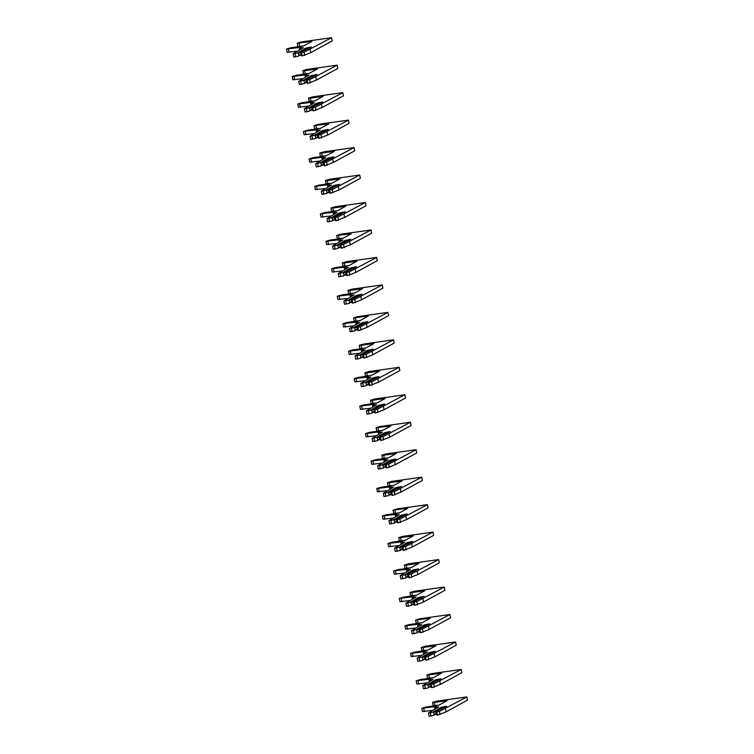 <?xml version="1.0" encoding="UTF-8"?>
<svg xmlns="http://www.w3.org/2000/svg" width="754" height="754" viewBox="0 0 754 754"><rect width="100%" height="100%" fill="white"/><g stroke="black" fill="none" stroke-linecap="round" stroke-linejoin="round"><path stroke-width="1.13" d="M300.592 54.467L298.16 56.23L293.834 57.002M297.491 52.987L293.165 53.77L303.334 47.709L299.366 48.265L301.185 47.266L286.511 49.057L290.733 47.785L303.532 45.985L311.873 41.423L297.199 43.204L301.43 41.932L331.515 37.7L304.032 52.233L300.516 52.563L311.317 46.993L305.775 48.124L297.491 52.987L298.396 53.374L306.718 48.831L306.171 48.247M331.515 37.7L332.175 40.942L310.789 52.639L302.194 55.956L300.742 55.165L300.516 52.563M298.16 56.23L300.676 54.854M296.944 51.206L287.17 52.299L286.511 49.057M303.664 45.909L297.868 46.446L297.199 43.204M298.82 55.438L298.396 53.374M310.789 52.639L310.12 49.396M299.658 49.717L299.366 48.265M306.237 81.932L303.796 83.703L299.47 84.476M303.136 80.461L298.801 81.234L308.97 75.174L305.002 75.73L306.821 74.74L292.147 76.522L296.369 75.249L309.178 73.449L317.519 68.887L304.71 70.688L302.835 70.669L307.067 69.406L337.151 65.164L309.668 79.707L306.152 80.037L316.963 74.457L311.411 75.598L303.136 80.461L304.032 80.848L312.354 76.295L311.807 75.711M337.151 65.164L337.811 68.407L316.426 80.112L307.83 83.43L306.378 82.638L306.152 80.037M303.796 83.703L306.312 82.327M302.58 78.67L292.806 79.764L292.147 76.522M309.31 73.383L303.504 73.911L302.835 70.669M304.456 82.902L304.032 80.848M316.426 80.112L315.766 76.87M305.304 77.181L305.002 75.73M311.873 109.405L309.432 111.168L305.106 111.941M308.772 107.926L304.446 108.699L314.607 102.638L310.639 103.204L312.458 102.205L297.783 103.986L302.015 102.723L314.814 100.913L323.155 96.352L310.356 98.161L308.48 98.143L312.703 96.87L342.787 92.638L315.304 107.172L311.788 107.502L322.599 101.922L317.048 103.062L308.772 107.926L309.668 108.312L317.99 103.76L317.453 103.175M342.787 92.638L343.456 95.871L322.062 107.577L313.476 110.895L312.015 110.103L311.788 107.502M309.432 111.168L311.949 109.792M308.216 106.135L298.452 107.228L297.783 103.986M314.946 100.847L309.14 101.385L308.48 98.143M310.092 110.376L309.668 108.312M322.062 107.577L321.402 104.335M310.94 104.646L310.639 103.204M317.509 136.87L315.078 138.632L310.742 139.405M314.409 135.39L310.082 136.163L320.252 130.112L316.284 130.668L318.094 129.669L303.419 131.46L307.651 130.188L320.45 128.387L328.791 123.826L314.116 125.607L318.339 124.335L348.423 120.103L320.95 134.636L317.434 134.966L328.235 129.386L322.684 130.527L314.409 135.39L315.313 135.777L323.626 131.224L323.089 130.649M348.423 120.103L349.093 123.345L327.707 135.041L319.112 138.359L317.651 137.567L317.434 134.966M315.078 138.632L317.585 137.256M313.853 133.599L304.088 134.702L303.419 131.46M320.582 128.312L314.776 128.849L314.116 125.607M315.738 137.841L315.313 135.777M327.707 135.041L327.038 131.799M316.576 132.12L316.284 130.668M323.146 164.334L320.714 166.097L316.388 166.879M320.045 162.864L315.719 163.637L325.888 157.577L321.92 158.133L323.739 157.143L309.055 158.924L313.287 157.652L326.086 155.852L334.427 151.29L321.628 153.09L319.753 153.071L323.984 151.808L354.06 147.567L326.586 162.101L323.07 162.43L333.871 156.86L328.329 158.001L320.045 162.864L320.95 163.25L329.272 158.698L328.725 158.114M354.06 147.567L354.729 150.809L333.343 162.506L324.748 165.823L323.287 165.032L323.07 162.43M320.714 166.097L323.23 164.721M319.498 161.073L309.724 162.167L309.055 158.924M326.218 155.776L320.422 156.314L319.753 153.071M321.374 165.305L320.95 163.25M333.343 162.506L332.674 159.273M322.212 159.584L321.92 158.133M328.782 191.799L326.35 193.571L322.024 194.343M325.681 190.328L321.355 191.101L331.524 185.041L327.556 185.597L329.375 184.607L314.701 186.389L318.923 185.126L331.722 183.316L340.063 178.755L327.264 180.555L325.389 180.545L329.621 179.273L359.705 175.032L332.222 189.574L328.706 189.904L339.507 184.325L333.965 185.465L325.681 190.328L326.586 190.715L334.908 186.163L334.361 185.578M359.705 175.032L360.365 178.274L338.98 189.98L330.384 193.297L328.933 192.506L328.706 189.904M326.35 193.571L328.867 192.195M325.134 188.538L315.361 189.631L314.701 186.389M331.854 183.25L326.058 183.778L325.389 180.545M327.01 192.77L326.586 190.715M338.98 189.98L338.31 186.738M327.849 187.049L327.556 185.597M334.427 219.273L331.986 221.035L327.66 221.808M331.326 217.793L327 218.566L337.161 212.505L333.193 213.071L335.012 212.072L320.337 213.863L324.559 212.59L337.368 210.79L345.709 206.219L332.9 208.029L331.034 208.01L335.257 206.737L365.341 202.506L337.858 217.039L334.342 217.369L345.153 211.789L339.602 212.93L331.326 217.793L332.222 218.179L340.544 213.627L339.997 213.043M365.341 202.506L366.01 205.748L344.616 217.444L336.02 220.762L334.569 219.97L334.342 217.369M331.986 221.035L334.503 219.659M330.77 216.002L320.997 217.095L320.337 213.863M337.5 210.715L331.694 211.252L331.034 208.01M332.646 220.243L332.222 218.179M344.616 217.444L343.956 214.202M333.494 214.513L333.193 213.071M340.063 246.737L337.622 248.5L333.296 249.272M336.963 245.257L332.637 246.04L342.797 239.979L338.829 240.535L340.648 239.536L325.973 241.327L330.205 240.055L343.004 238.255L351.345 233.693L336.67 235.474L340.893 234.202L370.977 229.97L343.494 244.503L339.979 244.833L350.789 239.263L345.238 240.394L336.963 245.257L337.867 245.644L346.18 241.101L345.643 240.517M370.977 229.97L371.647 233.212L350.252 244.909L341.666 248.226L340.205 247.435L339.979 244.833M337.622 248.5L340.139 247.123M336.407 243.476L326.642 244.569L325.973 241.327M343.136 238.179L337.33 238.716L336.67 235.474M338.282 247.708L337.867 245.644M350.252 244.909L349.592 241.666M339.13 241.987L338.829 240.535M345.7 274.202L343.268 275.973L338.942 276.746M342.599 272.731L338.273 273.504L348.442 267.444L344.474 268L346.284 267.01L331.609 268.792L335.841 267.519L348.64 265.719L356.981 261.157L344.182 262.957L342.307 262.939L346.529 261.676L376.614 257.434L349.14 271.968L345.624 272.307L356.425 266.728L350.874 267.868L342.599 272.731L343.504 273.118L351.826 268.565L351.279 267.981M376.614 257.434L377.283 260.677L355.897 272.382L347.302 275.7L345.841 274.908L345.624 272.307M343.268 275.973L345.784 274.597M342.052 270.94L332.278 272.034L331.609 268.792M348.772 265.653L342.976 266.181L342.307 262.939M343.928 275.172L343.504 273.118M355.897 272.382L355.228 269.14M344.767 269.451L344.474 268M351.336 301.675L348.904 303.438L344.578 304.211M348.235 300.196L343.909 300.969L354.078 294.908L350.11 295.474L351.929 294.475L337.255 296.256L341.477 294.993L354.276 293.183L362.617 288.622L349.818 290.431L347.943 290.413L352.175 289.14L382.259 284.908L354.776 299.442L351.26 299.772L362.061 294.192L356.519 295.332L348.235 300.196L349.14 300.582L357.462 296.03L356.915 295.445M382.259 284.908L382.919 288.141L361.534 299.847L352.938 303.165L351.487 302.373L351.26 299.772M348.904 303.438L351.421 302.062M347.688 298.405L337.915 299.498L337.255 296.256M354.408 293.118L348.612 293.655L347.943 290.413M349.564 302.646L349.14 300.582M361.534 299.847L360.864 296.605M350.403 296.916L350.11 295.474M356.981 329.14L354.54 330.902L350.214 331.675M353.88 327.66L349.545 328.433L359.715 322.382L355.747 322.938L357.566 321.939L342.891 323.73L347.113 322.458L359.922 320.657L368.263 316.096L353.579 317.877L357.811 316.605L387.895 312.373L360.412 326.906L356.896 327.236L367.698 321.656L362.156 322.797L353.88 327.66L354.776 328.047L363.098 323.494L362.551 322.919M387.895 312.373L388.555 315.615L367.17 327.311L358.574 330.629L357.123 329.837L356.896 327.236M354.54 330.902L357.057 329.526M353.324 325.869L343.551 326.972L342.891 323.73M360.054 320.582L354.248 321.119L353.579 317.877M355.2 330.111L354.776 328.047M367.17 327.311L366.51 324.069M356.048 324.39L355.747 322.938M362.617 356.604L360.176 358.367L355.85 359.149M359.517 355.134L355.191 355.907L365.351 349.847L361.383 350.403L363.202 349.413L348.527 351.194L352.749 349.922L365.558 348.122L373.899 343.56L361.091 345.36L359.224 345.341L363.447 344.078L393.531 339.837L366.048 354.371L362.533 354.7L373.343 349.13L367.792 350.271L359.517 355.134L360.412 355.52L368.734 350.968L368.197 350.384M393.531 339.837L394.201 343.079L372.806 354.776L364.22 358.093L362.759 357.302L362.533 354.7M360.176 358.367L362.693 356.991M358.961 353.343L349.196 354.437L348.527 351.194M365.69 348.046L359.884 348.584L359.224 345.341M360.836 357.575L360.412 355.52M372.806 354.776L372.146 351.534M361.684 351.854L361.383 350.403M368.254 384.069L365.822 385.841L361.486 386.613M365.153 382.598L360.827 383.371L370.996 377.311L367.019 377.867L368.838 376.877L354.163 378.659L358.395 377.396L371.194 375.586L379.535 371.025L366.736 372.825L364.861 372.815L369.083 371.543L399.168 367.302L371.684 381.844L368.169 382.174L378.979 376.595L373.428 377.735L365.153 382.598L366.058 382.985L374.37 378.433L373.833 377.848M399.168 367.302L399.837 370.544L378.451 382.25L369.856 385.567L368.395 384.776L368.169 382.174M365.822 385.841L368.329 384.465M364.597 380.808L354.832 381.901L354.163 378.659M371.326 375.52L365.52 376.048L364.861 372.815M366.472 385.04L366.058 382.985M378.451 382.25L377.782 379.008M367.321 379.319L367.019 377.867M373.89 411.543L371.458 413.305L367.132 414.078M370.789 410.063L366.463 410.836L376.632 404.775L372.664 405.341L374.484 404.342L359.799 406.133L364.031 404.86L376.83 403.06L385.171 398.489L372.372 400.299L370.497 400.28L374.729 399.007L404.804 394.776L377.33 409.309L373.814 409.639L384.615 404.059L379.073 405.2L370.789 410.063L371.694 410.449L380.016 405.897L379.469 405.313M404.804 394.776L405.473 398.018L384.088 409.714L375.492 413.032L374.031 412.24L373.814 409.639M371.458 413.305L373.975 411.929M370.242 408.272L360.469 409.365L359.799 406.133M376.962 402.985L371.166 403.522L370.497 400.28M372.118 412.513L371.694 410.449M384.088 409.714L383.418 406.472M372.957 406.783L372.664 405.341M379.526 439.007L377.094 440.77L372.768 441.542M376.425 437.527L372.099 438.31L382.269 432.249L378.301 432.805L380.12 431.806L365.445 433.597L369.667 432.325L382.466 430.525L390.808 425.963L376.133 427.744L380.365 426.472L410.449 422.24L382.966 436.773L379.451 437.103L390.252 431.533L384.71 432.664L376.425 437.527L377.33 437.914L385.652 433.371L385.106 432.787M410.449 422.24L411.109 425.482L389.724 437.179L381.128 440.496L379.677 439.705L379.451 437.103M377.094 440.77L379.611 439.394M375.878 435.746L366.105 436.839L365.445 433.597M382.598 430.449L376.802 430.986L376.133 427.744M377.754 439.978L377.33 437.914M389.724 437.179L389.055 433.936M378.593 434.257L378.301 432.805M385.171 466.472L382.73 468.243L378.404 469.016M382.071 465.001L377.735 465.774L387.905 459.714L383.937 460.27L385.756 459.28L371.081 461.062L375.303 459.789L388.112 457.989L396.453 453.427L383.645 455.228L381.769 455.209L386.001 453.946L416.085 449.704L388.602 464.238L385.087 464.577L395.897 458.998L390.346 460.138L382.071 465.001L382.966 465.388L391.288 460.835L390.742 460.251M416.085 449.704L416.745 452.947L395.36 464.652L386.764 467.97L385.313 467.178L385.087 464.577M382.73 468.243L385.247 466.867M381.515 463.21L371.741 464.304L371.081 461.062M388.244 457.914L382.438 458.451L381.769 455.209M383.39 467.442L382.966 465.388M395.36 464.652L394.7 461.41M384.238 461.721L383.937 460.27M390.808 493.945L388.367 495.708L384.04 496.481M387.707 492.466L383.381 493.239L393.541 487.178L389.573 487.734L391.392 486.745L376.717 488.526L380.949 487.263L393.748 485.453L402.089 480.892L389.29 482.701L387.415 482.683L391.637 481.41L421.722 477.178L394.238 491.712L390.723 492.042L401.533 486.462L395.982 487.602L387.707 492.466L388.602 492.852L396.924 488.3L396.387 487.715M421.722 477.178L422.391 480.411L400.996 492.117L392.41 495.435L390.949 494.643L390.723 492.042M388.367 495.708L390.883 494.332M387.151 490.675L377.386 491.768L376.717 488.526M393.88 485.387L388.074 485.925L387.415 482.683M389.026 494.916L388.602 492.852M400.996 492.117L400.336 488.875M389.875 489.186L389.573 487.734M396.444 521.41L394.012 523.172L389.686 523.945M393.343 519.93L389.017 520.703L399.186 514.643L395.219 515.208L397.028 514.209L382.353 516L386.585 514.728L399.384 512.927L407.726 508.366L393.051 510.147L397.273 508.875L427.358 504.643L399.884 519.176L396.368 519.506L407.169 513.926L401.618 515.067L393.343 519.93L394.248 520.317L402.57 515.764L402.023 515.189M427.358 504.643L428.027 507.885L406.642 519.581L398.046 522.899L396.585 522.107L396.368 519.506M394.012 523.172L396.529 521.796M392.787 518.139L383.023 519.242L382.353 516M399.516 512.852L393.711 513.389L393.051 510.147M394.672 522.381L394.248 520.317M406.642 519.581L405.972 516.339M395.511 516.66L395.219 515.208M402.08 548.874L399.648 550.637L395.322 551.419M398.979 547.404L394.653 548.177L404.823 542.117L400.855 542.673L402.674 541.683L387.99 543.464L392.221 542.192L405.021 540.392L413.362 535.83L400.562 537.63L398.687 537.611L402.919 536.348L433.003 532.107L405.52 546.641L402.005 546.97L412.806 541.4L407.264 542.541L398.979 547.404L399.884 547.79L408.206 543.238L407.66 542.654M433.003 532.107L433.663 535.349L412.278 547.046L403.682 550.363L402.231 549.572L402.005 546.97M399.648 550.637L402.165 549.261M398.432 545.613L388.659 546.707L387.99 543.464M405.152 540.316L399.356 540.854L398.687 537.611M400.308 549.845L399.884 547.79M412.278 547.046L411.609 543.804M401.147 544.124L400.855 542.673M407.716 576.339L405.284 578.111L400.958 578.884M404.615 574.868L400.289 575.641L410.459 569.581L406.491 570.137L408.31 569.147L393.635 570.929L397.858 569.666L410.657 567.856L418.998 563.295L406.199 565.095L404.323 565.085L408.555 563.813L438.639 559.572L411.156 574.114L407.641 574.444L418.442 568.865L412.9 570.005L404.615 574.868L405.52 575.255L413.842 570.703L413.296 570.118M438.639 559.572L439.299 562.814L417.914 574.52L409.318 577.837L407.867 577.046L407.641 574.444M405.284 578.111L407.801 576.735M404.069 573.078L394.295 574.171L393.635 570.929M410.789 567.79L404.992 568.318L404.323 565.085M405.944 577.31L405.52 575.255M417.914 574.52L417.245 571.278M406.792 571.589L406.491 570.137M413.362 603.813L410.921 605.575L406.594 606.348M410.261 602.333L405.935 603.106L416.095 597.045L412.127 597.611L413.946 596.612L399.271 598.403L403.494 597.13L416.302 595.33L424.643 590.759L411.835 592.569L409.969 592.55L414.191 591.277L444.276 587.046L416.792 601.579L413.277 601.909L424.087 596.329L418.536 597.47L410.261 602.333L411.156 602.719L419.478 598.167L418.932 597.583M444.276 587.046L444.945 590.288L423.55 601.984L414.954 605.302L413.503 604.51L413.277 601.909M410.921 605.575L413.437 604.199M409.705 600.542L399.94 601.635L399.271 598.403M416.434 595.255L410.628 595.792L409.969 592.55M411.58 604.783L411.156 602.719M423.55 601.984L422.89 598.742M412.429 599.053L412.127 597.611M418.998 631.277L416.557 633.04L412.231 633.812M415.897 629.797L411.571 630.57L421.731 624.519L417.763 625.075L419.582 624.076L404.907 625.867L409.139 624.595L421.938 622.795L430.28 618.233L415.605 620.014L419.827 618.742L449.912 614.51L422.428 629.043L418.913 629.373L429.723 623.803L424.172 624.934L415.897 629.797L416.802 630.184L425.115 625.641L424.577 625.057M449.912 614.51L450.581 617.752L429.196 629.449L420.6 632.766L419.139 631.975L418.913 629.373M416.557 633.04L419.073 631.663M415.341 628.016L405.577 629.109L404.907 625.867M422.07 622.719L416.265 623.256L415.605 620.014M417.216 632.248L416.802 630.184M429.196 629.449L428.526 626.206M418.065 626.527L417.763 625.075M424.634 658.742L422.202 660.513L417.876 661.286M421.533 657.271L417.207 658.044L427.377 651.984L423.409 652.54L425.228 651.55L410.544 653.332L414.775 652.059L427.575 650.259L435.916 645.697L423.117 647.498L421.241 647.479L425.463 646.216L455.548 641.974L428.074 656.508L424.559 656.847L435.36 651.268L429.818 652.408L421.533 657.271L422.438 657.658L430.76 653.105L430.214 652.521M455.548 641.974L456.217 645.217L434.832 656.923L426.236 660.24L424.775 659.448L424.559 656.847M422.202 660.513L424.719 659.137M420.986 655.48L411.213 656.574L410.544 653.332M427.707 650.184L421.91 650.721L421.241 647.479M422.862 659.712L422.438 657.658M434.832 656.923L434.163 653.68M423.701 653.991L423.409 652.54M430.27 686.206L427.838 687.978L423.512 688.751M427.169 684.736L422.843 685.509L433.013 679.448L429.045 680.004L430.864 679.015L416.189 680.796L420.412 679.533L433.211 677.723L441.552 673.162L428.753 674.971L426.877 674.953L431.109 673.68L461.194 669.448L433.71 683.982L430.195 684.312L440.996 678.732L435.454 679.872L427.169 684.736L428.074 685.122L436.396 680.57L435.85 679.985M461.194 669.448L461.853 672.681L440.468 684.387L431.872 687.705L430.421 686.913L430.195 684.312M427.838 687.978L430.355 686.602M426.623 682.945L416.849 684.038L416.189 680.796M433.343 677.658L427.546 678.195L426.877 674.953M428.498 687.186L428.074 685.122M440.468 684.387L439.799 681.145M429.337 681.456L429.045 680.004M435.916 713.68L433.475 715.442L429.149 716.215M432.815 712.2L428.479 712.973L438.649 706.913L434.681 707.478L436.5 706.479L421.825 708.27L426.048 706.998L438.856 705.197L447.197 700.636L434.389 702.436L432.513 702.417L436.745 701.145L466.83 696.913L439.346 711.446L435.831 711.776L446.632 706.196L441.09 707.337L432.815 712.2L433.71 712.587L442.033 708.034L441.486 707.45M466.83 696.913L467.489 700.155L446.104 711.851L437.508 715.169L436.057 714.377L435.831 711.776M433.475 715.442L435.991 714.066M432.259 710.409L422.485 711.512L421.825 708.27M438.988 705.122L433.182 705.659L432.513 702.417M434.134 714.651L433.71 712.587M446.104 711.851L445.444 708.609M434.983 708.93L434.681 707.478M302.194 55.956L301.534 52.714M295.691 56.88L295.021 53.638M304.691 55.476L304.032 52.233M289.046 52.318L288.377 49.076M299.743 46.465L299.074 43.223M307.83 83.43L307.17 80.188M301.327 84.344L300.658 81.102M310.337 82.94L309.668 79.707M294.682 79.783L294.022 76.54M305.379 73.93L304.71 70.688M313.476 110.895L312.806 107.652M306.963 111.809L306.303 108.567M315.973 110.414L315.304 107.172M300.328 107.247L299.658 104.005M311.016 101.394L310.356 98.161M319.112 138.359L318.442 135.117M312.599 139.273L311.939 136.04M321.609 137.878L320.95 134.636M305.964 134.712L305.295 131.479M316.652 128.868L315.992 125.626M324.748 165.823L324.079 162.591M318.245 166.747L317.575 163.505M327.245 165.343L326.586 162.101M311.6 162.185L310.931 158.943M322.297 156.332L321.628 153.09M330.384 193.297L329.724 190.055M323.881 194.212L323.212 190.969M332.891 192.817L332.222 189.574M317.236 189.65L316.576 186.408M327.933 183.797L327.264 180.555M336.02 220.762L335.36 217.52M329.517 221.676L328.848 218.434M338.527 220.281L337.858 217.039M322.872 217.114L322.212 213.872M333.57 211.271L332.9 208.029M341.666 248.226L340.997 244.984M335.153 249.15L334.493 245.908M344.163 247.746L343.494 244.503M328.518 244.588L327.849 241.346M339.206 238.735L338.546 235.493M347.302 275.7L346.633 272.458M340.799 276.614L340.129 273.372M349.799 275.21L349.14 271.968M334.154 272.053L333.485 268.81M344.842 266.2L344.182 262.957M352.938 303.165L352.278 299.922M346.435 304.079L345.766 300.837M355.436 302.684L354.776 299.442M339.79 299.517L339.121 296.275M350.487 293.664L349.818 290.431M358.574 330.629L357.914 327.387M352.071 331.543L351.402 328.31M361.081 330.148L360.412 326.906M345.426 326.982L344.767 323.749M356.124 321.138L355.454 317.896M364.22 358.093L363.551 354.861M357.707 359.017L357.047 355.775M366.717 357.613L366.048 354.371M351.062 354.455L350.403 351.213M361.76 348.602L361.091 345.36M369.856 385.567L369.187 382.325M363.343 386.482L362.683 383.239M372.353 385.087L371.684 381.844M356.708 381.92L356.039 378.678M367.396 376.067L366.736 372.825M375.492 413.032L374.823 409.79M368.989 413.946L368.32 410.704M377.99 412.551L377.33 409.309M362.344 409.384L361.675 406.142M373.041 403.541L372.372 400.299M381.128 440.496L380.468 437.254M374.625 441.42L373.956 438.178M383.635 440.016L382.966 436.773M367.98 436.858L367.321 433.616M378.678 431.005L378.008 427.763M386.764 467.97L386.105 464.728M380.261 468.884L379.592 465.642M389.271 467.48L388.602 464.238M373.616 464.323L372.957 461.08M384.314 458.47L383.645 455.228M392.41 495.435L391.741 492.192M385.897 496.349L385.237 493.107M394.908 494.954L394.238 491.712M379.262 491.787L378.593 488.545M389.95 485.934L389.29 482.701M398.046 522.899L397.377 519.657M391.533 523.813L390.874 520.58M400.544 522.418L399.884 519.176M384.898 519.252L384.229 516.019M395.586 513.408L394.926 510.166M403.682 550.363L403.013 547.131M397.179 551.287L396.51 548.045M406.18 549.883L405.52 546.641M390.534 546.725L389.865 543.483M401.232 540.872L400.562 537.63M409.318 577.837L408.659 574.595M402.815 578.752L402.146 575.509M411.825 577.357L411.156 574.114M396.17 574.19L395.511 570.948M406.868 568.337L406.199 565.095M414.954 605.302L414.295 602.06M408.451 606.216L407.791 602.974M417.462 604.821L416.792 601.579M401.807 601.654L401.147 598.412M412.504 595.811L411.835 592.569M420.6 632.766L419.931 629.524M414.087 633.69L413.428 630.448M423.098 632.286L422.428 629.043M407.452 629.128L406.783 625.886M418.14 623.275L417.48 620.033M426.236 660.24L425.567 656.998M419.733 661.154L419.064 657.912M428.734 659.75L428.074 656.508M413.088 656.593L412.419 653.35M423.776 650.74L423.117 647.498M431.872 687.705L431.213 684.462M425.369 688.619L424.7 685.377M434.37 687.224L433.71 683.982M418.724 684.057L418.055 680.815M429.422 678.204L428.753 674.971M437.508 715.169L436.849 711.927M431.005 716.083L430.336 712.85M440.016 714.688L439.346 711.446M424.361 711.522L423.701 708.289M435.058 705.678L434.389 702.436M293.777 57.078L293.108 53.836M299.413 84.552L298.744 81.309M305.05 112.016L304.39 108.774M310.686 139.481L310.026 136.238M316.331 166.945L315.662 163.712M321.967 194.419L321.298 191.177M327.604 221.883L326.934 218.641M333.24 249.348L332.58 246.106M338.876 276.822L338.216 273.579M344.521 304.286L343.852 301.044M350.158 331.751L349.488 328.508M355.794 359.215L355.134 355.982M361.43 386.689L360.77 383.447M367.075 414.153L366.406 410.911M372.712 441.618L372.042 438.376M378.348 469.092L377.679 465.849M383.984 496.556L383.324 493.314M389.62 524.021L388.96 520.778M395.266 551.485L394.596 548.252M400.902 578.959L400.233 575.717M406.538 606.423L405.869 603.181M412.174 633.888L411.514 630.646M417.81 661.362L417.151 658.119M423.456 688.826L422.787 685.584M429.092 716.291L428.423 713.048"/></g></svg>
